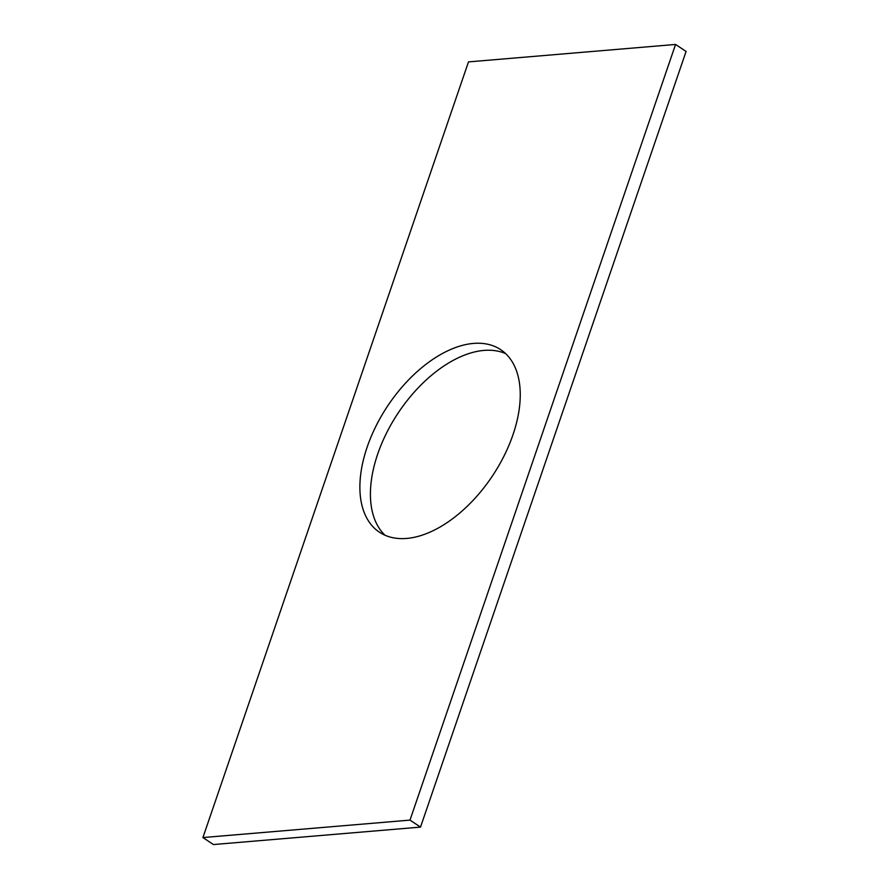 <?xml version="1.0" encoding="UTF-8"?>
<svg xmlns="http://www.w3.org/2000/svg" width="889" height="889" viewBox="0 0 889 889"><rect width="100%" height="100%" fill="white"/><g stroke="black" fill="none" stroke-linecap="round" stroke-linejoin="round"><path stroke-width="1.33" d="M468.481 61.897L202.914 837.56L409.996 820.114L675.562 44.45L468.481 61.897M675.562 44.45L686.086 51.44L420.519 827.103L213.438 844.55L202.914 837.56M420.519 827.103L409.996 820.114M385.026 535.245A109.569 63.008 123.6 0 1 388.938 428.409A109.569 63.008 123.6 0 1 483.972 350.41A109.569 63.008 123.6 0 1 505.63 353.611M473.448 343.421A109.569 63.008 123.6 0 1 500.674 349.655A109.569 63.008 123.6 0 1 492.55 475.782A109.569 63.008 123.6 0 1 379.459 532.211A109.569 63.008 123.6 0 1 375.914 426.242A109.569 63.008 123.6 0 1 473.448 343.421"/></g></svg>
